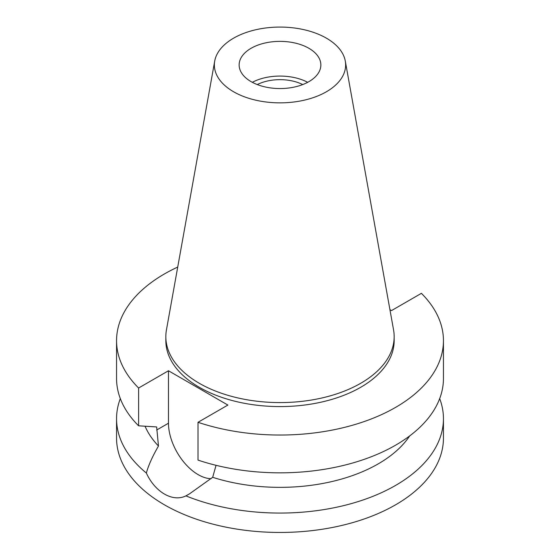 <?xml version="1.0" encoding="UTF-8"?>
<svg xmlns="http://www.w3.org/2000/svg" width="560" height="560" viewBox="0 0 560 560"><rect width="100%" height="100%" fill="white"/><g stroke="black" fill="none" stroke-linecap="round" stroke-linejoin="round"><path stroke-width="0.84" d="M251.104 48.279A40.859 23.59 0 0 0 239.141 64.96A40.859 23.59 0 0 0 264.362 86.758A40.859 23.59 0 0 0 308.896 81.648A40.859 23.59 0 0 0 320.859 64.96A40.859 23.59 0 0 0 295.638 43.169A40.859 23.59 0 0 0 251.104 48.279M252.315 82.313A40.859 23.59 180 0 1 307.685 82.313M302.736 84.567A34.65 20.006 0 0 0 257.264 84.567M145.061 426.23A138.929 80.206 0 0 0 158.473 446.019C152.481 456.407 148.442 465.409 146.356 473.032A163.443 94.36 180 0 1 116.557 418.705L116.557 438.095A163.443 94.36 0 0 0 217.455 525.273A163.443 94.36 0 0 0 395.57 504.819A163.443 94.36 0 0 0 443.443 438.095L443.443 418.705A163.443 94.36 180 0 1 395.57 485.429A163.443 94.36 180 0 1 185.913 495.866L189.392 493.934L212.681 477.309L216.048 465.311M439.684 398.587A163.443 94.36 180 0 1 443.443 418.705M116.557 418.705A163.443 94.36 180 0 1 120.316 398.587M389.928 309.659L391.524 310.583L421.393 293.335A163.443 94.36 180 0 1 443.443 340.676A163.443 94.36 180 0 1 395.57 407.4A163.443 94.36 180 0 1 198.009 422.303L227.878 405.062L168.476 370.762L138.607 388.01L138.607 425.81L156.66 426.944L158.473 446.019M138.607 388.01A163.443 94.36 180 0 1 116.557 340.676A163.443 94.36 180 0 1 164.43 273.945A163.443 94.36 180 0 1 177.723 267.071M165.837 336.672L165.837 340.676A114.163 65.912 0 0 0 236.313 401.569A114.163 65.912 0 0 0 360.724 387.282A114.163 65.912 0 0 0 394.163 340.676L394.163 336.672A114.163 65.912 180 0 1 360.724 383.278A114.163 65.912 180 0 1 236.313 397.565A114.163 65.912 180 0 1 165.837 336.672A114.163 65.912 180 0 1 166.446 329.875L214.711 61.054A65.639 37.898 180 0 1 233.59 38.171A65.639 37.898 180 0 1 301.952 29.253A65.639 37.898 180 0 1 345.289 61.054A65.639 37.898 180 0 1 326.41 91.756A65.639 37.898 180 0 1 251.783 99.176A65.639 37.898 180 0 1 214.711 61.054M212.681 477.309A138.929 80.206 0 0 0 378.238 463.869A138.929 80.206 0 0 0 409.696 435.897M146.356 473.032C155.12 492.317 172.928 502.376 185.913 495.866M211.022 478.702A42.007 24.255 60 0 1 198.177 474.656A42.007 24.255 60 0 1 168.476 423.213L168.476 370.762M116.557 340.676L116.557 378.476A163.443 94.36 0 0 0 138.607 425.81M443.443 340.676L443.443 378.476A163.443 94.36 0 0 1 395.57 445.2A163.443 94.36 0 0 1 198.009 460.103L198.009 422.303M345.289 61.054L393.554 329.875A114.163 65.912 180 0 1 394.163 336.672M156.66 430.031L168.476 423.213"/></g></svg>
